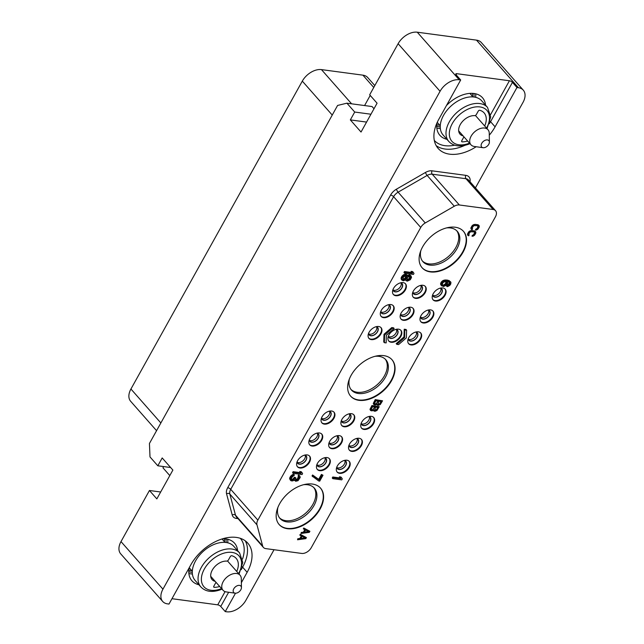 <?xml version="1.0" encoding="UTF-8"?>
<svg xmlns="http://www.w3.org/2000/svg" width="644" height="644" viewBox="0 0 644 644"><rect width="100%" height="100%" fill="white"/><g stroke="black" fill="none" stroke-linecap="round" stroke-linejoin="round"><path stroke-width="0.97" d="M156.564 430.683L130.66 401.293A16.164 10.32 -41.4 0 1 130.933 389.016L302.31 81.12A16.164 10.32 -41.4 0 1 321.453 69.608L362.918 75.163A16.164 10.32 -41.4 0 1 367.748 77.578L374.808 85.588M157.82 465.797L162.191 457.94L172.882 470.064L156.838 498.891L149.44 490.495L121 541.596L162.948 589.171L440.061 91.295L398.113 43.712L369.672 94.813L377.078 103.209L361.034 132.036L350.336 119.905L354.715 112.048L346.899 103.185L337.593 105.447L149.44 443.483L150.004 456.934L157.82 465.797L170.636 467.52M346.899 103.185L372.079 106.558L374.003 108.731M235.503 593.213L225.263 611.599L226.744 611.8A16.164 10.32 138.6 0 0 245.887 600.289L274.03 549.726M475.425 187.887L523 102.404A16.164 10.32 138.6 0 0 523.274 90.128A16.164 10.32 138.6 0 0 518.444 87.721L516.963 87.52L512.439 82.384L490.567 121.692A38.382 24.512 -41.4 0 1 489.319 123.801M398.113 43.712A16.164 10.32 -41.4 0 1 417.256 32.2L476.496 40.137A16.164 10.32 -41.4 0 1 481.326 42.552L523.274 90.128M370.219 95.433L364.584 105.552M456.097 74.776L456.709 73.682A2.423 0.902 -150.9 0 0 455.823 73.907A2.423 0.902 -150.9 0 0 456.161 74.849L460.685 79.977L459.204 79.775A16.164 10.32 138.6 0 0 440.061 91.295M456.709 73.682L509.428 80.75A2.423 0.902 -150.9 0 1 512.439 82.384M485.568 105.189A28.408 18.137 138.6 0 0 482.493 97.735A28.408 18.137 138.6 0 0 474.008 93.501A28.408 18.137 138.6 0 0 446.453 105.552M437.034 122.811A28.408 18.137 138.6 0 0 439.884 135.312A28.408 18.137 138.6 0 0 446.888 139.289M516.963 87.52L495.091 126.828L490.567 121.692A2.423 0.902 -150.9 0 0 490.1 121.257M241.371 582.667L247.143 572.299A38.382 24.512 138.6 0 0 247.795 543.142A38.382 24.512 138.6 0 0 190.865 564.756L168.986 604.064L167.504 603.863A16.164 10.32 138.6 0 1 162.674 601.448A16.164 10.32 138.6 0 1 162.948 589.171M460.685 79.977L438.806 119.285A38.382 24.512 138.6 0 0 438.153 148.442A38.382 24.512 138.6 0 0 476.182 146.735M489.287 135.184A38.382 24.512 138.6 0 0 495.091 126.828M225.263 611.599L220.739 606.471A2.423 0.902 29.1 0 0 217.728 604.837L171.964 598.703M237.62 550.66A28.408 18.137 138.6 0 0 234.553 543.206A28.408 18.137 138.6 0 0 226.06 538.964A28.408 18.137 138.6 0 0 222.502 538.819M189.183 567.766A28.408 18.137 138.6 0 0 191.936 580.783A28.408 18.137 138.6 0 0 198.948 584.76M149.44 490.495L160.678 492M162.674 601.448L120.726 553.872A16.164 10.32 -41.4 0 1 121 541.596M169.807 475.594L162.956 467.818L163.64 466.578M225.899 538.947A26.468 16.897 -41.4 0 1 226.141 542.498M192.29 572.347A26.468 16.897 -41.4 0 1 191.429 572.25A26.468 16.897 138.6 0 1 188.797 571.663M188.885 573.522A28.408 18.137 138.6 0 0 190.56 573.828A28.408 18.137 -41.4 0 0 192.387 573.981M227.726 539.278A28.408 18.137 -41.4 0 1 227.751 542.803M215.168 581.363A12.526 8.002 -41.4 0 1 212.077 579.608A12.526 8.002 -41.4 0 1 213.776 567.863A12.526 8.002 -41.4 0 1 226.591 561.117A1.618 1.03 138.6 0 0 228.435 559.958L230.311 556.593A1.216 0.773 -41.4 0 1 231.84 555.748A19.594 12.518 138.6 0 1 236.171 558.364A19.594 12.518 138.6 0 1 236.734 571.453M215.893 582.192A1.618 1.03 138.6 0 1 215.692 582.852L213.816 586.217A1.216 0.773 -41.4 0 0 213.8 587.135A1.216 0.773 -41.4 0 0 214.259 587.328A19.594 12.518 138.6 0 0 219.684 586.491M215.104 544.027A25.776 16.462 -41.4 0 1 233.812 546.345L239.576 552.874A25.776 16.462 -41.4 0 0 220.86 550.564A25.776 16.462 -41.4 0 0 201.234 567.573A25.776 16.462 -41.4 0 0 200.896 586.974L195.14 580.445A25.776 16.462 138.6 0 1 195.478 561.045A25.776 16.462 138.6 0 1 215.104 544.027M224.442 538.819A25.776 16.462 -41.4 0 1 224.555 541.829M188.853 570.198A25.776 16.462 138.6 0 0 191.815 570.689M257.858 520.119A8.082 5.16 138.6 0 0 256.972 524.836L262.647 545.999A8.082 5.16 138.6 0 0 263.396 547.416A8.082 5.16 138.6 0 0 265.811 548.624L301.706 553.429A8.082 5.16 138.6 0 0 311.277 547.674L495.413 216.851A8.082 5.16 138.6 0 0 495.55 210.709A8.082 5.16 138.6 0 0 493.135 209.501L459.357 204.977A8.082 5.16 138.6 0 0 454.286 206.225L425.249 222.961A8.082 5.16 138.6 0 0 420.741 227.477L257.858 520.119L230.721 489.335A8.082 5.16 138.6 0 0 229.836 494.053L235.503 515.208A8.082 5.16 138.6 0 0 236.251 516.633L263.396 547.416M455.252 227.235A27.555 17.597 138.6 0 0 426.376 241.363A27.555 17.597 138.6 0 0 422.15 267.799A27.555 17.597 138.6 0 0 430.385 271.913A27.555 17.597 138.6 0 0 459.261 257.793A27.555 17.597 138.6 0 0 463.487 231.349A27.555 17.597 138.6 0 0 455.252 227.235M312.316 484.038A27.555 17.597 138.6 0 0 283.441 498.158A27.555 17.597 138.6 0 0 279.214 524.602A27.555 17.597 138.6 0 0 287.449 528.716A27.555 17.597 138.6 0 0 316.333 514.588A27.555 17.597 138.6 0 0 320.559 488.152A27.555 17.597 138.6 0 0 312.316 484.038M383.784 355.633A27.555 17.597 138.6 0 0 354.908 369.761A27.555 17.597 138.6 0 0 350.682 396.197A27.555 17.597 138.6 0 0 358.917 400.318A27.555 17.597 138.6 0 0 387.793 386.191A27.555 17.597 138.6 0 0 392.019 359.755A27.555 17.597 138.6 0 0 383.784 355.633M478.041 226.02L477.325 228.153L475.393 229.868L476.431 230.069L477.92 229.143L479.096 227.324L479.297 226.084L478.315 224.909L475.361 224.37L472.889 225.022L470.909 228L471.44 229.401L472.124 229.634L472.559 228.845L472.149 228.507M376.804 404.673L378.173 405.422L380.274 404.577L382.536 400.801L375.428 399.844L373.681 402.991L373.625 404.255L375.154 405.02L376.796 404.392L377.191 405.148M382.536 400.801L375.227 399.61L373.262 403.434L374.011 404.722M309.909 531.292L303.759 528.016L303.324 528.796L305.047 529.803L303.59 532.419L301.481 532.701L301.046 533.49L309.321 532.346L309.909 531.292L303.96 528.249L303.525 529.03M304.789 529.666L303.388 532.186L301.279 532.467L301.046 533.49M306.407 537.587L300.257 534.303L299.822 535.092L301.545 536.09L300.088 538.706L297.987 538.988L297.544 539.777L305.82 538.634L306.407 537.587L300.466 534.536L300.024 535.325M301.287 535.961L299.887 538.473L297.778 538.754L297.544 539.777M474.612 232.178L473.895 234.311L471.963 236.026L473.002 236.227L474.491 235.302L475.666 233.482L475.868 232.243L474.886 231.067L471.939 230.528L469.46 231.18L467.48 234.158L468.011 235.559L468.695 235.793L469.13 235.004L468.719 234.666M373.52 410.574L374.897 411.323L376.99 410.478L379.26 406.694L372.152 405.744L370.397 408.884L370.348 410.148L371.87 410.912L373.52 410.292L373.906 411.049M379.26 406.694L371.942 405.511L369.978 409.326L370.735 410.622M346.899 460.227A8.082 5.16 138.6 0 0 338.43 464.372A8.082 5.16 138.6 0 0 337.19 472.124A8.082 5.16 138.6 0 0 339.605 473.332A8.082 5.16 138.6 0 0 348.074 469.186A8.082 5.16 138.6 0 0 349.314 461.434A8.082 5.16 138.6 0 0 346.899 460.227M327.047 457.57A8.082 5.16 138.6 0 0 318.579 461.716A8.082 5.16 138.6 0 0 317.339 469.468A8.082 5.16 138.6 0 0 319.762 470.675A8.082 5.16 138.6 0 0 328.223 466.53A8.082 5.16 138.6 0 0 329.462 458.778A8.082 5.16 138.6 0 0 327.047 457.57M307.204 454.914A8.082 5.16 138.6 0 0 298.736 459.051A8.082 5.16 138.6 0 0 297.496 466.803A8.082 5.16 138.6 0 0 299.911 468.011A8.082 5.16 138.6 0 0 308.379 463.873A8.082 5.16 138.6 0 0 309.619 456.121A8.082 5.16 138.6 0 0 307.204 454.914M359.111 438.282A8.082 5.16 138.6 0 0 350.642 442.428A8.082 5.16 138.6 0 0 349.402 450.18A8.082 5.16 138.6 0 0 351.817 451.388A8.082 5.16 138.6 0 0 360.286 447.242A8.082 5.16 138.6 0 0 361.526 439.49A8.082 5.16 138.6 0 0 359.111 438.282M339.267 435.626A8.082 5.16 138.6 0 0 330.799 439.763A8.082 5.16 138.6 0 0 329.559 447.524A8.082 5.16 138.6 0 0 331.974 448.723A8.082 5.16 138.6 0 0 340.443 444.585A8.082 5.16 138.6 0 0 341.682 436.833A8.082 5.16 138.6 0 0 339.267 435.626M319.416 432.969A8.082 5.16 138.6 0 0 310.947 437.107A8.082 5.16 138.6 0 0 309.716 444.859A8.082 5.16 138.6 0 0 312.131 446.067A8.082 5.16 138.6 0 0 320.599 441.929A8.082 5.16 138.6 0 0 321.839 434.169A8.082 5.16 138.6 0 0 319.416 432.969M371.33 416.338A8.082 5.16 138.6 0 0 362.862 420.484A8.082 5.16 138.6 0 0 361.622 428.236A8.082 5.16 138.6 0 0 364.037 429.443A8.082 5.16 138.6 0 0 372.506 425.298A8.082 5.16 138.6 0 0 373.745 417.545A8.082 5.16 138.6 0 0 371.33 416.338M351.479 413.681A8.082 5.16 138.6 0 0 343.011 417.819A8.082 5.16 138.6 0 0 341.771 425.571A8.082 5.16 138.6 0 0 344.186 426.779A8.082 5.16 138.6 0 0 352.654 422.641A8.082 5.16 138.6 0 0 353.894 414.889A8.082 5.16 138.6 0 0 351.479 413.681M331.636 411.017A8.082 5.16 138.6 0 0 323.167 415.163A8.082 5.16 138.6 0 0 321.928 422.915A8.082 5.16 138.6 0 0 324.343 424.122A8.082 5.16 138.6 0 0 332.811 419.977A8.082 5.16 138.6 0 0 334.051 412.224A8.082 5.16 138.6 0 0 331.636 411.017M418.367 331.829A8.082 5.16 138.6 0 0 409.898 335.975A8.082 5.16 138.6 0 0 408.658 343.727A8.082 5.16 138.6 0 0 411.073 344.934A8.082 5.16 138.6 0 0 419.542 340.789A8.082 5.16 138.6 0 0 420.782 333.037A8.082 5.16 138.6 0 0 418.367 331.829M398.515 329.173A8.082 5.16 138.6 0 0 390.047 333.31A8.082 5.16 138.6 0 0 388.807 341.062A8.082 5.16 138.6 0 0 391.222 342.27A8.082 5.16 138.6 0 0 399.691 338.132A8.082 5.16 138.6 0 0 400.93 330.38A8.082 5.16 138.6 0 0 398.515 329.173M378.672 326.508A8.082 5.16 138.6 0 0 370.203 330.654A8.082 5.16 138.6 0 0 368.964 338.406A8.082 5.16 138.6 0 0 371.379 339.613A8.082 5.16 138.6 0 0 379.847 335.476A8.082 5.16 138.6 0 0 381.087 327.716A8.082 5.16 138.6 0 0 378.672 326.508M430.578 309.885A8.082 5.16 138.6 0 0 422.11 314.022A8.082 5.16 138.6 0 0 420.87 321.783A8.082 5.16 138.6 0 0 423.285 322.982A8.082 5.16 138.6 0 0 431.754 318.844A8.082 5.16 138.6 0 0 432.993 311.092A8.082 5.16 138.6 0 0 430.578 309.885M410.735 307.228A8.082 5.16 138.6 0 0 402.267 311.366A8.082 5.16 138.6 0 0 401.027 319.118A8.082 5.16 138.6 0 0 403.442 320.326A8.082 5.16 138.6 0 0 411.91 316.188A8.082 5.16 138.6 0 0 413.15 308.428A8.082 5.16 138.6 0 0 410.735 307.228M390.884 304.564A8.082 5.16 138.6 0 0 382.415 308.709A8.082 5.16 138.6 0 0 381.176 316.462A8.082 5.16 138.6 0 0 383.591 317.669A8.082 5.16 138.6 0 0 392.059 313.523A8.082 5.16 138.6 0 0 393.299 305.771A8.082 5.16 138.6 0 0 390.884 304.564M442.79 287.94A8.082 5.16 138.6 0 0 434.322 292.078A8.082 5.16 138.6 0 0 433.082 299.83A8.082 5.16 138.6 0 0 435.497 301.038A8.082 5.16 138.6 0 0 443.966 296.9A8.082 5.16 138.6 0 0 445.205 289.148A8.082 5.16 138.6 0 0 442.79 287.94M422.947 285.276A8.082 5.16 138.6 0 0 414.478 289.422A8.082 5.16 138.6 0 0 413.239 297.174A8.082 5.16 138.6 0 0 415.654 298.381A8.082 5.16 138.6 0 0 424.122 294.236A8.082 5.16 138.6 0 0 425.362 286.483A8.082 5.16 138.6 0 0 422.947 285.276M403.104 282.619A8.082 5.16 138.6 0 0 394.635 286.765A8.082 5.16 138.6 0 0 393.395 294.517A8.082 5.16 138.6 0 0 395.81 295.725A8.082 5.16 138.6 0 0 404.279 291.579A8.082 5.16 138.6 0 0 405.519 283.827A8.082 5.16 138.6 0 0 403.104 282.619M406.606 330.171L405.994 329.47L404.215 329.229L403.965 336.941L396.189 343.638L396.809 344.339L398.588 344.58L406.356 337.875L406.606 330.171L404.834 329.929L404.585 337.641L396.809 344.339M394.168 328.504L393.548 327.804L391.769 327.563L384.001 334.268L383.752 341.972L384.371 342.672L386.142 342.914L386.392 335.202L394.168 328.504L392.389 328.263L384.613 334.969L384.371 342.672M341.521 477.727L340.901 477.027L339.388 476.826L340.161 477.985L332.787 476.995L332.248 477.977L332.859 478.677L341.747 479.869L342.294 478.886L341.521 477.727L340.008 477.526L340.781 478.685L333.407 477.695L332.859 478.677M322.998 475.24L321.437 474.419L318.7 479.329L312.582 474.99L312.034 475.972L318.772 481.012L319.714 481.14L322.998 475.24L322.048 475.119L319.311 480.03L313.193 475.691L312.654 476.673M301.827 472.406L301.207 471.706L299.693 471.505L300.474 472.664L293.101 471.674L292.553 472.656L293.173 473.356L302.052 474.548L302.599 473.565L301.827 472.406L300.313 472.205L301.086 473.364L293.712 472.374L293.173 473.356M299.822 476.013L298.534 475.047L298.083 475.868L299.186 477.51L297.262 480.247L295.556 480.013L295.894 477.945L295.137 477.848L294.042 479.458L292.448 480.126L291.41 479.812L291.201 479.08L292.022 477.252L294.517 474.95L293.109 475.288L290.436 478.275L290.38 480.199L291.241 480.843L292.843 480.883L294.429 479.861L295.677 481.261L298.027 480.698L300.225 477.47L299.822 476.013L299.154 475.747L298.703 476.56M298.478 476.31L297.295 479.104L295.363 479.627M295.894 477.945L294.525 477.148L292.77 479.2L291.209 479.345M294.517 474.95L293.245 474.338L290.549 476.262L289.639 478.251L290.38 480.199M449.319 282.144L448.755 283.988L446.429 285.96L447.709 286.572L449.762 285.437L450.768 283.996L450.929 282.249L449.681 281.203L444.585 280.873L442.533 282.008L441.43 283.618L441.277 285.356L443.466 286.532L446.453 285.171L447.556 283.561L447.612 281.629L449.512 282.241L450.003 283.183L449.367 284.68L447.049 286.661M450.446 281.661L447.83 280.164L445.093 279.971L442.935 280.567L441.269 282.104L440.544 283.763L441.752 285.952M413.223 272.275L412.603 271.575L411.089 271.374L411.862 272.533L404.488 271.543L403.949 272.525L404.561 273.225L413.448 274.416L413.995 273.434L413.223 272.275L411.709 272.074L412.482 273.233L405.108 272.243L404.561 273.225M407.435 275.366L406.05 274.215L403.514 274.755L401.301 277.274L401.437 279.585L403.386 280.808L405.817 279.729L406.123 280.647L407.258 281.154L410.252 279.794L411.524 277.5L411.122 276.043L409.793 275.511L407.644 276.453L407.435 275.366L406.098 274.843L404.134 275.455L402.468 276.992L401.655 278.82L402.057 280.285M411.122 276.043L409.745 274.883L407.451 275.423M421.989 267.614A27.555 17.597 138.6 0 0 430.055 271.543A27.555 17.597 -41.4 0 0 458.81 257.568A27.555 17.597 -41.4 0 0 463.326 231.164M446.574 227.904A22.91 14.627 138.6 0 1 450.462 227.952A22.91 14.627 -41.4 0 1 457.312 231.365A22.91 14.627 -41.4 0 1 453.795 253.35A22.91 14.627 -41.4 0 1 429.79 265.095A22.91 14.627 138.6 0 1 422.939 261.673A22.91 14.627 138.6 0 1 420.846 250.58M422.424 261.029A22.91 14.627 138.6 0 0 428.695 263.855A22.91 14.627 -41.4 0 0 452.297 252.601A22.91 14.627 -41.4 0 0 456.741 230.777M416.394 332.336A5.458 3.486 -41.4 0 1 414.607 337.287A5.458 3.486 -41.4 0 1 409.375 339.541A5.458 3.486 138.6 0 1 408.513 339.291M415.557 332.095A5.458 3.486 -41.4 0 1 417.167 332.908A5.458 3.486 -41.4 0 1 416.33 338.14A5.458 3.486 -41.4 0 1 410.614 340.934A5.458 3.486 138.6 0 1 408.98 340.121A5.458 3.486 138.6 0 1 408.377 338.43M408.224 338.808A5.659 3.614 138.6 0 0 410.518 341.103A5.659 3.614 -41.4 0 0 417.111 337.255A5.659 3.614 -41.4 0 0 415.96 331.99M408.457 343.485A8.082 5.16 138.6 0 0 410.663 344.468A8.082 5.16 -41.4 0 0 418.978 340.507A8.082 5.16 -41.4 0 0 420.564 332.811M396.551 329.68A5.458 3.486 -41.4 0 1 394.764 334.63A5.458 3.486 -41.4 0 1 389.531 336.876A5.458 3.486 138.6 0 1 388.67 336.635M395.714 329.438A5.458 3.486 -41.4 0 1 397.316 330.251A5.458 3.486 -41.4 0 1 396.479 335.484A5.458 3.486 -41.4 0 1 390.763 338.277A5.458 3.486 138.6 0 1 389.137 337.464A5.458 3.486 138.6 0 1 388.533 335.766M388.372 336.152A5.659 3.614 138.6 0 0 390.675 338.438A5.659 3.614 -41.4 0 0 397.268 334.598A5.659 3.614 -41.4 0 0 396.108 329.334M388.614 340.821A8.082 5.16 138.6 0 0 390.811 341.803A8.082 5.16 -41.4 0 0 399.127 337.85A8.082 5.16 -41.4 0 0 400.713 330.155M376.708 327.023A5.458 3.486 -41.4 0 1 374.913 331.966A5.458 3.486 -41.4 0 1 369.688 334.22A5.458 3.486 138.6 0 1 368.819 333.97M375.863 326.782A5.458 3.486 -41.4 0 1 377.473 327.587A5.458 3.486 -41.4 0 1 376.635 332.819A5.458 3.486 -41.4 0 1 370.92 335.621A5.458 3.486 138.6 0 1 369.286 334.808A5.458 3.486 138.6 0 1 368.682 333.109M368.529 333.495A5.659 3.614 138.6 0 0 370.831 335.782A5.659 3.614 -41.4 0 0 377.416 331.942A5.659 3.614 -41.4 0 0 376.265 326.669M368.771 338.164A8.082 5.16 138.6 0 0 370.968 339.147A8.082 5.16 -41.4 0 0 379.284 335.186A8.082 5.16 -41.4 0 0 380.87 327.498M428.614 310.392A5.458 3.486 -41.4 0 1 426.819 315.343A5.458 3.486 -41.4 0 1 421.595 317.589A5.458 3.486 138.6 0 1 420.725 317.347M427.769 310.15A5.458 3.486 -41.4 0 1 429.379 310.963A5.458 3.486 -41.4 0 1 428.542 316.196A5.458 3.486 -41.4 0 1 422.826 318.989A5.458 3.486 138.6 0 1 421.192 318.176A5.458 3.486 138.6 0 1 420.588 316.486M420.435 316.864A5.659 3.614 138.6 0 0 422.738 319.158A5.659 3.614 -41.4 0 0 429.323 315.31A5.659 3.614 -41.4 0 0 428.171 310.046M420.677 321.533A8.082 5.16 138.6 0 0 422.875 322.523A8.082 5.16 -41.4 0 0 431.19 318.563A8.082 5.16 -41.4 0 0 432.776 310.867M408.763 307.735A5.458 3.486 -41.4 0 1 406.976 312.678A5.458 3.486 -41.4 0 1 401.743 314.932A5.458 3.486 138.6 0 1 400.882 314.683M407.926 307.494A5.458 3.486 -41.4 0 1 409.536 308.299A5.458 3.486 -41.4 0 1 408.699 313.539A5.458 3.486 -41.4 0 1 402.983 316.333A5.458 3.486 138.6 0 1 401.349 315.52A5.458 3.486 138.6 0 1 400.745 313.821M400.592 314.208A5.659 3.614 138.6 0 0 402.886 316.494A5.659 3.614 -41.4 0 0 409.479 312.654A5.659 3.614 -41.4 0 0 408.328 307.389M400.834 318.877A8.082 5.16 138.6 0 0 403.031 319.859A8.082 5.16 -41.4 0 0 411.347 315.906A8.082 5.16 -41.4 0 0 412.933 308.21M388.92 305.079A5.458 3.486 -41.4 0 1 387.133 310.022A5.458 3.486 -41.4 0 1 381.9 312.276A5.458 3.486 138.6 0 1 381.039 312.026M388.082 304.829A5.458 3.486 -41.4 0 1 389.684 305.642A5.458 3.486 -41.4 0 1 388.847 310.875A5.458 3.486 -41.4 0 1 383.132 313.676A5.458 3.486 138.6 0 1 381.506 312.855A5.458 3.486 138.6 0 1 380.902 311.165M380.741 311.543A5.659 3.614 138.6 0 0 383.043 313.837A5.659 3.614 -41.4 0 0 389.636 309.997A5.659 3.614 -41.4 0 0 388.477 304.725M380.982 316.22A8.082 5.16 138.6 0 0 383.18 317.202A8.082 5.16 -41.4 0 0 391.496 313.242A8.082 5.16 -41.4 0 0 393.082 305.546M440.826 288.448A5.458 3.486 -41.4 0 1 439.039 293.398A5.458 3.486 -41.4 0 1 433.806 295.644A5.458 3.486 138.6 0 1 432.945 295.403M439.989 288.206A5.458 3.486 -41.4 0 1 441.591 289.019A5.458 3.486 -41.4 0 1 440.754 294.252A5.458 3.486 -41.4 0 1 435.038 297.045A5.458 3.486 138.6 0 1 433.412 296.232A5.458 3.486 138.6 0 1 432.808 294.533M432.655 294.92A5.659 3.614 138.6 0 0 434.95 297.206A5.659 3.614 -41.4 0 0 441.543 293.366A5.659 3.614 -41.4 0 0 440.383 288.101M432.889 299.589A8.082 5.16 138.6 0 0 435.086 300.571A8.082 5.16 -41.4 0 0 443.402 296.618A8.082 5.16 -41.4 0 0 444.988 288.923M420.983 285.791A5.458 3.486 -41.4 0 1 419.188 290.734A5.458 3.486 -41.4 0 1 413.963 292.988A5.458 3.486 138.6 0 1 413.094 292.738M420.146 285.542A5.458 3.486 -41.4 0 1 421.748 286.355A5.458 3.486 -41.4 0 1 420.91 291.587A5.458 3.486 -41.4 0 1 415.195 294.389A5.458 3.486 138.6 0 1 413.561 293.567A5.458 3.486 138.6 0 1 412.957 291.877M412.804 292.255A5.659 3.614 138.6 0 0 415.106 294.55A5.659 3.614 -41.4 0 0 421.691 290.71A5.659 3.614 -41.4 0 0 420.54 285.437M413.046 296.932A8.082 5.16 138.6 0 0 415.243 297.914A8.082 5.16 -41.4 0 0 423.559 293.954A8.082 5.16 -41.4 0 0 425.145 286.258M401.132 283.127A5.458 3.486 -41.4 0 1 399.344 288.077A5.458 3.486 -41.4 0 1 394.112 290.331A5.458 3.486 138.6 0 1 393.251 290.082M400.294 282.885A5.458 3.486 -41.4 0 1 401.904 283.698A5.458 3.486 -41.4 0 1 401.067 288.931A5.458 3.486 -41.4 0 1 395.352 291.724A5.458 3.486 138.6 0 1 393.717 290.911A5.458 3.486 138.6 0 1 393.114 289.22M392.961 289.599A5.659 3.614 138.6 0 0 395.255 291.893A5.659 3.614 -41.4 0 0 401.848 288.045A5.659 3.614 -41.4 0 0 400.697 282.78M393.202 294.276A8.082 5.16 138.6 0 0 395.4 295.258A8.082 5.16 -41.4 0 0 403.716 291.297A8.082 5.16 -41.4 0 0 405.301 283.602M279.053 524.409A27.555 17.597 138.6 0 0 287.119 528.346A27.555 17.597 -41.4 0 0 315.882 514.363A27.555 17.597 -41.4 0 0 320.39 487.967M303.638 484.707A22.91 14.627 138.6 0 1 307.526 484.747A22.91 14.627 -41.4 0 1 314.377 488.168A22.91 14.627 -41.4 0 1 310.867 510.153A22.91 14.627 -41.4 0 1 286.854 521.89A22.91 14.627 138.6 0 1 280.011 518.468A22.91 14.627 138.6 0 1 277.91 507.383M279.488 517.832A22.91 14.627 138.6 0 0 285.767 520.658A22.91 14.627 -41.4 0 0 309.37 509.404A22.91 14.627 -41.4 0 0 313.805 487.572M350.521 396.012A27.555 17.597 138.6 0 0 358.587 399.94A27.555 17.597 -41.4 0 0 387.35 385.965A27.555 17.597 -41.4 0 0 391.858 359.569M375.106 356.301A22.91 14.627 138.6 0 1 378.994 356.349A22.91 14.627 -41.4 0 1 385.845 359.771A22.91 14.627 -41.4 0 1 382.327 381.747A22.91 14.627 -41.4 0 1 358.322 393.492A22.91 14.627 138.6 0 1 351.471 390.071A22.91 14.627 138.6 0 1 349.378 378.986M350.956 389.427A22.91 14.627 138.6 0 0 357.235 392.26A22.91 14.627 -41.4 0 0 380.837 380.998A22.91 14.627 -41.4 0 0 385.273 359.175M470.917 228.564L471.44 229.401M470.909 228L471.126 228.797M471.118 227.324L471.11 228.234M471.778 226.141L471.328 227.557M472.294 225.505L471.98 226.374M472.889 225.022L472.503 225.738M473.783 224.579L473.09 225.255M474.531 224.402L473.992 224.812M475.361 224.37L474.741 224.635M477.631 224.676L475.57 224.603M478.315 224.909L477.84 224.909M478.983 225.481L478.524 225.142M475.827 229.079L475.602 230.101M476.882 228.652L476.56 229.24M477.325 228.153L477.083 228.886M477.977 226.97L477.526 228.387M478.122 226.43L478.186 227.203M472.559 228.845L472.237 227.678L473.855 225.642L477.397 225.69L478.323 226.664M381.192 401.462L379.437 404.327L377.778 404.384L379.075 401.18L381.192 401.462M375.436 404.215L374.446 403.659L375.903 400.753L378.165 401.059L376.41 403.917L374.985 404.15M380.878 401.421L379.807 403.957M379.606 403.724L377.69 404.207M377.859 401.019L376.579 403.313L375.235 403.981M309.007 531.743L304.266 532.371L305.578 530.012L309.007 531.743M308.597 531.533L304.427 532.089M305.506 538.03L300.764 538.658L302.084 536.299L305.506 538.03M305.103 537.821L300.925 538.376M467.488 234.722L468.011 235.559M467.48 234.158L467.697 234.955M467.697 233.482L467.689 234.384M468.349 232.299L467.898 233.716M468.864 231.663L468.558 232.532M469.46 231.18L469.074 231.896M470.353 230.737L469.669 231.413M471.11 230.56L470.563 230.971M471.939 230.528L471.311 230.793M474.209 230.834L472.141 230.761M474.886 231.067L474.411 231.067M475.554 231.639L475.095 231.301M472.406 235.237L472.173 236.259M473.453 234.81L473.139 235.398M473.895 234.311L473.654 235.044M474.548 233.128L474.097 234.545M474.692 232.589L474.757 233.361M469.13 235.004L468.808 233.836L470.426 231.8L473.976 231.848L474.894 232.822M377.915 407.362L376.16 410.22L374.502 410.284L375.798 407.072L377.915 407.362M372.16 410.107L371.161 409.552L372.618 406.654L374.889 406.952L373.134 409.817L371.701 410.051M377.601 407.314L376.523 409.85M376.321 409.616L374.406 410.107M374.575 406.911L373.295 409.214L371.95 409.874M336.997 471.883A8.082 5.16 138.6 0 0 339.195 472.865A8.082 5.16 -41.4 0 0 347.51 468.904A8.082 5.16 -41.4 0 0 349.096 461.217M344.492 460.388A5.659 3.614 -41.4 0 1 345.643 465.66A5.659 3.614 -41.4 0 1 339.05 469.5A5.659 3.614 138.6 0 1 336.756 467.214M344.089 460.5A5.458 3.486 -41.4 0 1 345.699 461.305A5.458 3.486 -41.4 0 1 344.862 466.538A5.458 3.486 -41.4 0 1 339.147 469.339A5.458 3.486 138.6 0 1 337.512 468.526A5.458 3.486 138.6 0 1 336.909 466.828M344.926 460.742A5.458 3.486 -41.4 0 1 343.139 465.684A5.458 3.486 -41.4 0 1 337.907 467.938A5.458 3.486 138.6 0 1 337.045 467.689M325.083 458.077A5.458 3.486 -41.4 0 1 323.296 463.028A5.458 3.486 -41.4 0 1 318.064 465.282A5.458 3.486 138.6 0 1 317.202 465.032M324.246 457.836A5.458 3.486 -41.4 0 1 325.848 458.649A5.458 3.486 -41.4 0 1 325.011 463.881A5.458 3.486 -41.4 0 1 319.295 466.675A5.458 3.486 138.6 0 1 317.669 465.862A5.458 3.486 138.6 0 1 317.065 464.171M316.912 464.549A5.659 3.614 138.6 0 0 319.207 466.844A5.659 3.614 -41.4 0 0 325.8 463.004A5.659 3.614 -41.4 0 0 324.64 457.731M317.146 469.226A8.082 5.16 138.6 0 0 319.344 470.209A8.082 5.16 -41.4 0 0 327.659 466.248A8.082 5.16 -41.4 0 0 329.253 458.552M305.24 455.421A5.458 3.486 -41.4 0 1 303.445 460.371A5.458 3.486 -41.4 0 1 298.22 462.617A5.458 3.486 138.6 0 1 297.351 462.376M304.403 455.179A5.458 3.486 -41.4 0 1 306.005 455.992A5.458 3.486 -41.4 0 1 305.167 461.225A5.458 3.486 -41.4 0 1 299.452 464.018A5.458 3.486 138.6 0 1 297.826 463.205A5.458 3.486 138.6 0 1 297.222 461.507M297.061 461.893A5.659 3.614 138.6 0 0 299.363 464.179A5.659 3.614 -41.4 0 0 305.948 460.339A5.659 3.614 -41.4 0 0 304.797 455.075M297.303 466.562A8.082 5.16 138.6 0 0 299.5 467.544A8.082 5.16 -41.4 0 0 307.816 463.591A8.082 5.16 -41.4 0 0 309.402 455.896M357.146 438.797A5.458 3.486 -41.4 0 1 355.351 443.74A5.458 3.486 -41.4 0 1 350.127 445.994A5.458 3.486 138.6 0 1 349.257 445.745M356.309 438.548A5.458 3.486 -41.4 0 1 357.911 439.361A5.458 3.486 -41.4 0 1 357.074 444.593A5.458 3.486 -41.4 0 1 351.358 447.395A5.458 3.486 138.6 0 1 349.732 446.574A5.458 3.486 138.6 0 1 349.129 444.883M348.968 445.262A5.659 3.614 138.6 0 0 351.27 447.556A5.659 3.614 -41.4 0 0 357.855 443.716A5.659 3.614 -41.4 0 0 356.704 438.443M349.209 449.939A8.082 5.16 138.6 0 0 351.407 450.921A8.082 5.16 -41.4 0 0 359.722 446.96A8.082 5.16 -41.4 0 0 361.308 439.264M337.303 436.133A5.458 3.486 -41.4 0 1 335.508 441.084A5.458 3.486 -41.4 0 1 330.275 443.33A5.458 3.486 138.6 0 1 329.414 443.088M336.458 435.891A5.458 3.486 -41.4 0 1 338.068 436.704A5.458 3.486 -41.4 0 1 337.231 441.937A5.458 3.486 -41.4 0 1 331.515 444.73A5.458 3.486 138.6 0 1 329.881 443.917A5.458 3.486 138.6 0 1 329.277 442.227M329.124 442.605A5.659 3.614 138.6 0 0 331.418 444.899A5.659 3.614 -41.4 0 0 338.011 441.051A5.659 3.614 -41.4 0 0 336.86 435.787M329.366 447.274A8.082 5.16 138.6 0 0 331.563 448.264A8.082 5.16 -41.4 0 0 339.879 444.304A8.082 5.16 -41.4 0 0 341.465 436.608M317.452 433.476A5.458 3.486 -41.4 0 1 315.665 438.427A5.458 3.486 -41.4 0 1 310.432 440.673A5.458 3.486 138.6 0 1 309.571 440.424M316.615 433.235A5.458 3.486 -41.4 0 1 318.217 434.04A5.458 3.486 -41.4 0 1 317.387 439.28A5.458 3.486 -41.4 0 1 311.664 442.074A5.458 3.486 138.6 0 1 310.038 441.261A5.458 3.486 138.6 0 1 309.434 439.562M309.281 439.949A5.659 3.614 138.6 0 0 311.575 442.235A5.659 3.614 -41.4 0 0 318.168 438.395A5.659 3.614 -41.4 0 0 317.009 433.13M309.514 444.618A8.082 5.16 138.6 0 0 311.712 445.6A8.082 5.16 -41.4 0 0 320.028 441.647A8.082 5.16 -41.4 0 0 321.622 433.951M369.358 416.845A5.458 3.486 -41.4 0 1 367.571 421.796A5.458 3.486 -41.4 0 1 362.339 424.05A5.458 3.486 138.6 0 1 361.477 423.8M368.521 416.604A5.458 3.486 -41.4 0 1 370.123 417.417A5.458 3.486 -41.4 0 1 369.294 422.649A5.458 3.486 -41.4 0 1 363.57 425.443A5.458 3.486 138.6 0 1 361.944 424.629A5.458 3.486 138.6 0 1 361.34 422.939M361.187 423.317A5.659 3.614 138.6 0 0 363.482 425.612A5.659 3.614 -41.4 0 0 370.075 421.764A5.659 3.614 -41.4 0 0 368.923 416.499M361.421 427.994A8.082 5.16 138.6 0 0 363.627 428.976A8.082 5.16 -41.4 0 0 371.934 425.016A8.082 5.16 -41.4 0 0 373.528 417.32M349.515 414.189A5.458 3.486 -41.4 0 1 347.72 419.139A5.458 3.486 -41.4 0 1 342.495 421.385A5.458 3.486 138.6 0 1 341.634 421.144M348.678 413.947A5.458 3.486 -41.4 0 1 350.28 414.76A5.458 3.486 -41.4 0 1 349.442 419.993A5.458 3.486 -41.4 0 1 343.727 422.786A5.458 3.486 138.6 0 1 342.101 421.973A5.458 3.486 138.6 0 1 341.497 420.274M341.336 420.661A5.659 3.614 138.6 0 0 343.638 422.947A5.659 3.614 -41.4 0 0 350.231 419.107A5.659 3.614 -41.4 0 0 349.072 413.842M341.578 425.33A8.082 5.16 138.6 0 0 343.775 426.312A8.082 5.16 -41.4 0 0 352.091 422.359A8.082 5.16 -41.4 0 0 353.677 414.664M329.672 411.532A5.458 3.486 -41.4 0 1 327.877 416.475A5.458 3.486 -41.4 0 1 322.652 418.729A5.458 3.486 138.6 0 1 321.783 418.479M328.826 411.283A5.458 3.486 -41.4 0 1 330.436 412.096A5.458 3.486 -41.4 0 1 329.599 417.328A5.458 3.486 -41.4 0 1 323.884 420.13A5.458 3.486 138.6 0 1 322.25 419.316A5.458 3.486 138.6 0 1 321.646 417.618M321.493 417.996A5.659 3.614 138.6 0 0 323.787 420.291A5.659 3.614 -41.4 0 0 330.38 416.451A5.659 3.614 -41.4 0 0 329.229 411.178M321.734 422.673A8.082 5.16 138.6 0 0 323.932 423.655A8.082 5.16 -41.4 0 0 332.248 419.695A8.082 5.16 -41.4 0 0 333.834 412.007M404.215 329.229L404.834 329.929M403.965 336.941L404.585 337.641M391.769 327.563L392.389 328.263M384.001 334.268L384.613 334.969M332.787 476.995L333.407 477.695M340.161 477.985L340.781 478.685M339.388 476.826L340.008 477.526M312.582 474.99L313.193 475.691M318.7 479.329L319.311 480.03M321.437 474.419L322.048 475.119M293.101 471.674L293.712 472.374M300.474 472.664L301.086 473.364M299.693 471.505L300.313 472.205M289.655 478.959L290.275 479.659M289.639 478.251L290.259 478.951M289.816 477.574L290.436 478.275M290.549 476.262L291.16 476.963M291.104 475.634L291.716 476.335M291.845 475.031L292.457 475.731M292.497 474.588L293.109 475.288M293.245 474.338L293.865 475.039M291.265 479.539L291.692 480.022M291.837 479.426L292.448 480.126M292.77 479.2L293.39 479.901M293.423 478.758L294.042 479.458M294.163 477.8L294.775 478.5M294.525 477.148L295.137 477.848M295.516 479.748L296.135 480.44M295.894 479.796L296.514 480.496M296.643 479.547L297.262 480.247M297.295 479.104L297.914 479.804M297.939 478.307L298.558 479.007M298.309 477.655L298.921 478.355M298.575 476.81L299.186 477.51M298.534 475.047L299.154 475.747M294.179 480.086L294.63 480.593M440.657 284.656L441.277 285.356M440.544 283.763L441.164 284.463M440.81 282.917L441.43 283.618M441.269 282.104L441.881 282.805M441.913 281.307L442.533 282.008M442.935 280.567L443.555 281.267M443.966 280.172L444.585 280.873M445.093 279.971L445.712 280.671M446.509 279.987L447.121 280.687M447.83 280.164L448.449 280.865M449.061 280.51L449.681 281.203M446.888 285.139L447.508 285.839M447.636 284.889L448.256 285.59M448.288 284.447L448.908 285.147M448.755 283.988L449.367 284.68M449.303 283.006L449.915 283.698M449.383 282.483L450.003 283.183M444.392 285.598L442.686 285.373L442.283 283.907L443.386 282.297L445.439 281.517L446.485 281.831L446.703 283.271L444.392 285.598L443.112 284.986L443.732 285.686M443.112 284.986L442.267 284.769M446.091 281.637L445.447 283.714L443.772 284.898M442.549 284.914L443.161 285.614M442.291 284.93L442.686 285.373M446.236 281.71L446.678 282.209M446.171 282.056L446.783 282.756M446.083 282.571L446.703 283.271M445.447 283.714L446.067 284.415M444.988 284.181L445.6 284.881M444.336 284.624L444.948 285.324M404.488 271.543L405.108 272.243M411.862 272.533L412.482 273.233M411.089 271.374L411.709 272.074M407.483 275.552L408.014 276.147M408.24 275.036L408.851 275.737M409.173 274.811L409.793 275.511M409.745 274.883L410.357 275.584M405.519 279.971L406.123 280.647M401.148 279.013L401.767 279.713M401.035 278.119L401.655 278.82M401.301 277.274L401.92 277.975M401.848 276.292L402.468 276.992M402.492 275.495L403.112 276.196M403.514 274.755L404.134 275.455M404.36 274.344L404.971 275.036M405.487 274.143L406.098 274.843M406.05 274.215L406.67 274.916M403.321 277.282L405.648 275.656L406.694 276.324L406.171 278.369L403.844 279.995L402.79 279.327L403.321 277.282M409.954 278.876L407.338 280.285L406.75 279.15L407.845 277.186L409.528 276.357L410.292 276.807L409.954 278.876L409.334 278.176L408.779 278.804L409.399 279.504M406.082 275.713L404.996 278.297L402.79 279.23M406.171 275.729L406.694 276.324M406.09 276.332L406.71 277.033M405.913 277.017L406.533 277.709M405.551 277.669L406.171 278.369M404.996 278.297L405.615 278.997M404.255 278.9L404.875 279.601M403.225 279.295L403.844 279.995M408.779 278.804L406.879 279.609M409.745 276.381L409.334 278.176M407.845 279.383L408.465 280.084M407.097 279.633L407.716 280.333M406.936 279.834L407.338 280.285M409.874 276.839L410.494 277.54M409.697 277.524L410.317 278.216M436.833 128.051A28.408 18.137 138.6 0 0 438.5 128.357A28.408 18.137 -41.4 0 0 440.335 128.51M475.675 93.807A28.408 18.137 -41.4 0 1 475.691 97.333M473.847 93.477A26.468 16.897 -41.4 0 1 474.089 97.027M440.23 126.876A26.468 16.897 -41.4 0 1 439.377 126.779A26.468 16.897 138.6 0 1 436.737 126.192M463.116 135.892A12.526 8.002 -41.4 0 1 460.017 134.137A12.526 8.002 -41.4 0 1 461.724 122.392A12.526 8.002 -41.4 0 1 474.531 115.646A1.618 1.03 138.6 0 0 476.375 114.487L478.251 111.122A1.216 0.773 -41.4 0 1 479.78 110.277A19.594 12.518 138.6 0 1 484.111 112.893A19.594 12.518 138.6 0 1 484.682 125.983M463.841 136.721A1.618 1.03 138.6 0 1 463.64 137.381L461.764 140.746A1.216 0.773 -41.4 0 0 461.74 141.664A1.216 0.773 -41.4 0 0 462.207 141.857A19.594 12.518 138.6 0 0 467.633 141.02M463.044 98.556A25.776 16.462 -41.4 0 1 481.76 100.875L487.516 107.403A25.776 16.462 -41.4 0 0 468.808 105.093A25.776 16.462 -41.4 0 0 449.182 122.102A25.776 16.462 -41.4 0 0 448.844 141.503L443.088 134.974A25.776 16.462 138.6 0 1 443.426 115.574A25.776 16.462 138.6 0 1 463.044 98.556M472.39 93.348A25.776 16.462 -41.4 0 1 472.495 96.359M436.801 124.727A25.776 16.462 138.6 0 0 439.763 125.218M354.715 112.048L370.944 114.221M350.336 119.905L366.573 122.078M231.8 574.19A11.367 7.261 138.6 0 0 223.146 581.693A11.367 7.261 138.6 0 0 223.001 590.25A11.367 7.261 138.6 0 0 226.342 591.933L235.108 593.18A4.814 3.075 138.6 0 0 237.185 592.899A4.814 3.075 -41.4 0 0 241.444 587.594L241.307 578.739A11.367 7.261 -41.4 0 0 240.051 575.213A11.367 7.261 -41.4 0 0 231.8 574.19M235.108 593.18A4.814 3.075 138.6 0 1 233.337 589.824A4.814 3.075 138.6 0 1 237.419 585.67A4.814 3.075 -41.4 0 1 241.444 587.594M479.748 128.72A11.367 7.261 138.6 0 0 471.094 136.222A11.367 7.261 138.6 0 0 470.949 144.779A11.367 7.261 138.6 0 0 474.29 146.47L483.056 147.709A4.814 3.075 138.6 0 0 485.133 147.428A4.814 3.075 -41.4 0 0 489.392 142.123L489.255 133.268A11.367 7.261 -41.4 0 0 487.999 129.742A11.367 7.261 -41.4 0 0 479.748 128.72M483.056 147.709A4.814 3.075 138.6 0 1 481.285 144.353A4.814 3.075 138.6 0 1 485.367 140.199A4.814 3.075 -41.4 0 1 489.392 142.123M130.933 389.016L160.863 422.963M302.31 81.12L332.24 115.067M321.453 69.608L351.608 103.813M362.918 75.163L373.762 87.463M459.204 79.775L417.256 32.2M476.496 40.137L518.444 87.721M509.428 80.75L490.599 114.576M454.64 145.198A35.959 22.967 -41.4 0 1 434.306 140.408M464.879 145.343A38.382 24.512 -41.4 0 1 436.173 145.625M470.007 181.737A10.505 6.706 138.6 0 0 465.845 175.353L432.068 170.829A10.505 6.706 138.6 0 0 425.483 172.447L396.438 189.183A10.505 6.706 138.6 0 0 390.586 195.052L227.702 487.693A10.505 6.706 138.6 0 0 226.559 493.827L232.226 514.991A10.505 6.706 138.6 0 0 236.34 518.404L238.014 518.629M247.143 572.299L242.619 567.163L241.234 569.65M228.644 592.263L220.739 606.471M225.078 591.627L217.728 604.837M242.16 566.728A2.423 0.902 -150.9 0 1 242.619 567.163A38.382 24.512 -41.4 0 0 245.251 540.823M240.309 538.312A35.959 22.967 -41.4 0 1 242.514 559.081M221.56 588.616A23.353 14.917 -41.4 0 1 220.908 588.866A23.353 14.917 -41.4 0 1 201.371 578.803A23.353 14.917 -41.4 0 1 222.035 553.784A23.353 14.917 -41.4 0 1 238.61 573.579M214.259 587.328L213.671 586.652M390.586 195.052A2.423 0.902 -150.9 0 1 393.605 196.686L230.721 489.335A2.423 0.902 -150.9 0 0 227.702 487.693M396.438 189.183A2.423 0.564 -120 0 0 398.105 192.178A8.082 5.16 138.6 0 0 393.605 196.686L420.741 227.477M425.483 172.447A2.423 0.564 -120 0 0 427.141 175.434L398.105 192.178L425.249 222.961M432.068 170.829A2.423 1.634 -82.4 0 0 432.213 174.194A8.082 5.16 138.6 0 0 427.141 175.434L454.286 206.225M465.845 175.353A2.423 1.634 -82.4 0 0 465.99 178.718L432.213 174.194L459.357 204.977M495.55 210.709L468.405 179.926A8.082 5.16 138.6 0 0 465.99 178.718L493.135 209.501M236.34 518.404A2.423 1.634 97.6 0 1 237.097 517.583M232.226 514.991A2.423 1.779 165 0 1 235.503 515.208L262.647 545.999M226.559 493.827A2.423 1.779 165 0 1 229.836 494.053L256.972 524.836M469.508 143.145A23.353 14.917 -41.4 0 1 468.848 143.395A23.353 14.917 -41.4 0 1 449.319 133.332A23.353 14.917 -41.4 0 1 469.983 108.313A23.353 14.917 -41.4 0 1 486.558 128.108M462.207 141.857L461.611 141.181M200.896 586.974C205.541 591.731 212.077 592.657 220.514 589.743L222.019 589.131M239.069 574.102L242.756 562.397L239.576 552.874M222.027 538.972L225.046 542.385M189.207 567.726L192.315 571.244M448.844 141.503C453.481 146.26 460.025 147.186 468.462 144.272L469.967 143.668M487.017 128.631L490.704 116.926L487.516 107.403M469.879 93.38L472.994 96.914M437.244 122.36L440.263 125.773M210.725 576.316L223.001 590.25M227.445 560.908L240.051 575.213M458.665 130.853L470.949 144.779M475.385 115.437L487.999 129.742"/></g></svg>
